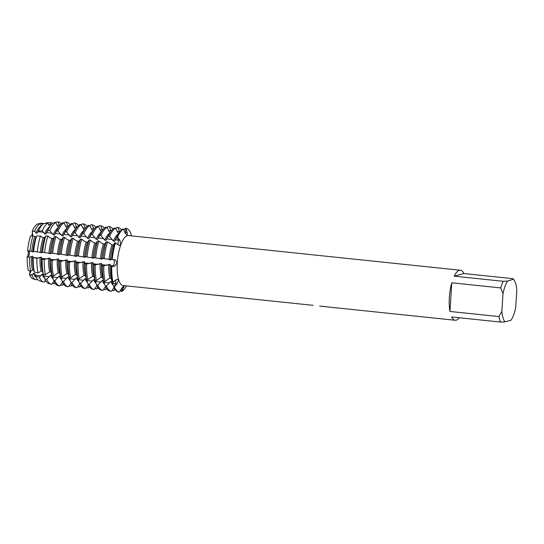 <?xml version="1.0" encoding="UTF-8"?>
<svg xmlns="http://www.w3.org/2000/svg" width="544" height="544" viewBox="0 0 544 544"><rect width="100%" height="100%" fill="white"/><g stroke="black" fill="none" stroke-linecap="round" stroke-linejoin="round"><path stroke-width="0.82" d="M123.93 230.207L125.222 228.324L125.848 228.392L125.453 232.308A3.162 1.034 -84 0 1 125.283 233.39A3.162 1.034 96 0 0 125.453 232.308L125.848 228.392L127.201 232.39L127.255 235.43L125.086 232.961L123.44 229.038A32.001 10.472 -84 0 0 117.518 237.245L118.15 240.074A3.162 1.034 -84 0 1 117.66 244.623A3.162 1.034 96 0 0 117.81 244.27A3.162 1.034 96 0 0 118.15 240.074L117.518 237.245A32.001 10.472 -84 0 1 123.44 229.038L122.815 228.976A32.001 10.472 96 0 0 118.449 234.042A32.001 10.472 96 0 0 116.892 237.184L117.518 237.245L119.87 240.19M31.566 235.953A3.162 1.034 96 0 0 32.239 231.152L34.714 231.078L36.02 233.009L37.271 233.145L38.481 230.962L42.276 230.846L44.615 233.906L45.866 234.042L47.756 230.676L49.844 230.608L53.203 234.811L54.454 234.94L56.746 230.894L57.997 231.023L61.798 235.708L63.05 235.838L65.334 231.792L66.592 231.921L70.387 236.606L71.645 236.735L73.93 232.689L75.181 232.825L78.982 237.504L80.233 237.633L82.525 233.587L83.776 233.723L87.577 238.401L88.828 238.53L91.113 234.484L92.371 234.62L96.166 239.299L97.424 239.428L99.708 235.389L100.96 235.518L104.761 240.196L106.012 240.326L108.304 236.286L109.555 236.416L113.356 241.094L114.607 241.223L115.389 239.788L118.15 240.074A16.918 9.799 -159.8 0 0 119.87 240.196L120.775 244.412L119.354 245.541L114.872 242.665L113.213 245.018L111.962 244.888A26.391 8.636 -84 0 0 109.065 259.644L110.323 259.774A26.391 8.636 -84 0 1 113.213 245.018M33.776 270.286A26.391 8.636 -84 0 1 32.674 256.605L31.423 256.476L29.587 257.237L27.2 256.877A27.975 9.153 -84 0 0 28.302 270.524L30.702 271.116L32.524 270.15L33.776 270.286L34.374 272.027L38.066 272.938L41.12 271.055L42.371 271.184L43.398 274.258L45.424 274.761L48.226 272.666L49.708 271.952L50.966 272.082L52.238 275.924L53.489 276.053L56.814 273.564L58.303 272.85L59.554 272.979L60.833 276.821L62.084 276.95L65.409 274.462L66.898 273.748L68.15 273.877L69.421 277.719L70.679 277.848L74.004 275.359L75.487 274.645L76.745 274.774L78.016 278.616L79.268 278.746L82.593 276.257L84.082 275.543L85.333 275.672L86.612 279.514L87.863 279.643L91.188 277.154L92.677 276.44L93.928 276.57L95.2 280.412L96.458 280.541L99.783 278.052L101.266 277.338L102.524 277.467L103.795 281.309L105.046 281.438L108.372 278.95L109.861 278.236L111.112 278.365L112.39 282.207L113.016 282.275L115.906 279.82L117.769 279.154L118.538 279.929L117.123 283.818L114.403 286.838L115.416 283.56A3.162 1.034 96 0 0 115.722 279.976A3.162 1.034 -84 0 1 115.416 283.56L114.403 286.838L113.771 286.77L112.071 281.52L110.82 281.391L106.434 286.001L105.182 285.872L103.482 280.622L102.224 280.493L97.838 285.104L96.587 284.974L94.887 279.725L93.636 279.596L89.25 284.206L87.992 284.077L86.292 278.827L85.041 278.698L80.655 283.308L79.404 283.179L77.704 277.93L76.446 277.8L72.06 282.411L70.808 282.282L69.108 277.032L67.857 276.903L63.471 281.513L62.22 281.377L60.513 276.134L59.262 275.998L54.876 280.616L53.625 280.48L51.925 275.237L50.667 275.101L46.784 279.228L44.737 278.671L43.33 274.339L42.078 274.203L39.358 277.202L35.639 276.182L34.734 273.435L33.483 273.306L31.94 275.169L29.512 274.509A3.162 1.034 96 0 0 29.777 270.885M119.476 292.067A32.001 10.472 -84 0 1 119.333 292.053A32.001 10.472 -84 0 1 114.403 286.838A32.001 10.472 -84 0 0 119.476 292.067L121.598 288.429L124.086 285.654M114.24 262.507A3.162 1.034 96 0 0 113.648 259.699A3.162 1.034 -84 0 1 114.22 262.745A3.162 1.034 -84 0 1 113.098 265.873A3.162 1.034 96 0 0 114.24 262.507M110.718 259.359L115.24 259.842L117.164 262.847L114.804 266.064L111.758 266.669L113.098 265.873L111.758 266.669L110.337 265.588L113.098 265.873A16.918 2.006 -176.4 0 1 114.804 266.064M37.414 223.978A27.975 9.153 -84 0 0 32.239 231.152L32.803 235.953L32.239 231.152A27.975 9.153 -84 0 1 37.414 223.978L39.977 223.781L41.385 225.835M35.877 236.932A26.391 8.636 -84 0 0 32.987 251.695L27.588 250.668A27.975 9.153 -84 0 1 30.478 235.946L32.919 235.953L35.877 236.932L36.645 235.96A29.186 9.547 96 0 0 33.633 251.314L41.575 252.593A26.391 8.636 -84 0 1 44.472 237.83L41.813 237.089L40.392 235.967L36.645 235.96M27.526 250.662C30.321 250.566 29.934 256.666 27.139 256.89C29.934 256.666 30.321 250.566 27.526 250.662M30.954 270.932L29.512 274.509L30.954 270.932M33.946 279.079A27.975 9.153 -84 0 1 29.512 274.509A27.975 9.153 -84 0 0 33.279 278.963L35.768 279.704A28.458 9.309 -84 0 1 31.94 275.169M459.299 317.757A25.146 8.228 -84 0 1 456.212 320.171A25.146 8.228 -84 0 1 455.165 320.26A25.146 8.228 -84 0 1 451.642 316.955L500.623 322.075A25.146 8.228 -84 0 1 498.95 316.574L449.97 311.454A25.146 8.228 -84 0 1 451.772 282.798L500.752 287.919A25.146 8.228 -84 0 1 503.186 281.302L454.206 276.182A25.146 8.228 -84 0 1 459.347 270.341A25.146 8.228 -84 0 1 460.394 270.246A25.146 8.228 -84 0 1 463.916 273.557L512.897 278.671L513.597 279.453A22.399 7.33 -84 0 1 514.046 280.01A22.399 7.33 -84 0 1 516.8 289.986L515.692 307.557A22.399 7.33 -84 0 1 511.034 320.226L505.077 321.837A22.399 7.33 -84 0 1 501.874 311.297L498.95 316.574M313.099 305.334L123.148 285.559A25.146 8.228 -84 0 1 117.429 261.27A25.146 8.228 -84 0 1 127.33 235.634A25.146 8.228 -84 0 1 128.377 235.545L460.394 270.246M319.634 306.061L321.932 306.292M112.207 259.57A32.001 10.472 -84 0 1 115.505 242.726A32.001 10.472 -84 0 0 112.207 259.57M113.016 282.275A32.001 10.472 -84 0 1 111.758 266.669A32.001 10.472 -84 0 0 113.016 282.275M319.634 306.048L324.965 306.578M28.302 270.524A27.975 9.153 -84 0 1 27.2 256.877A3.162 1.034 96 0 0 28.308 253.531A3.162 1.034 96 0 0 27.594 250.668M124.324 285.682L121.883 291.414L121.972 287.83L121.883 291.414L121.258 291.346L120.625 290.095M39.467 223.822A3.162 1.034 96 0 0 39.522 223.407L39.63 223.808L39.522 223.407L42.119 223.203L42.616 224.454M131.417 235.865L130.92 233.621A32.001 10.472 -84 0 0 125.848 228.392A32.001 10.472 -84 0 1 125.99 228.398A32.001 10.472 -84 0 1 130.92 233.621M126.494 285.906A32.001 10.472 -84 0 1 121.883 291.414A32.001 10.472 -84 0 0 126.494 285.906M514.046 280.01L513.475 279.208L507.64 281.064L503.186 281.302M500.752 287.919L502.982 293.726A22.399 7.33 -84 0 1 507.64 281.064M502.982 293.726L501.874 311.297M454.206 276.182L463.916 273.557M449.97 311.454L451.772 282.798M500.623 322.075L505.077 321.837M41.976 252.171L50.17 253.49A26.391 8.636 -84 0 1 53.06 238.728L50.402 237.986L47.865 235.987L45.805 235.98L44.472 237.83M50.572 253.069L56.141 253.654L57.508 254.259M59.16 253.966L67.354 255.286A26.391 8.636 -84 0 1 70.251 240.523L67.592 239.782L64.573 237.408L63.322 237.272L61.662 239.625L58.997 238.884L55.978 236.511L54.726 236.375L53.067 238.728M67.755 254.871L75.949 256.183A26.391 8.636 -84 0 1 78.839 241.42L76.18 240.679L73.161 238.306L71.91 238.17L70.251 240.523M76.344 255.768L84.544 257.081A26.391 8.636 -84 0 1 87.434 242.325L84.776 241.577L81.756 239.204L80.505 239.074L78.846 241.42M84.939 256.666L93.133 257.978A26.391 8.636 -84 0 1 96.023 243.222L93.371 242.474L90.352 240.101L89.1 239.972L87.441 242.325M93.534 257.564L101.728 258.876A26.391 8.636 -84 0 1 104.618 244.12L101.959 243.379L98.94 240.999L97.689 240.87L96.03 243.222M102.122 258.461L107.664 259.039L109.065 259.644M32.844 252.062L33.64 251.586M41.439 252.96L42.235 252.484M50.028 253.858L50.823 253.382M60.404 239.496A26.391 8.636 -84 0 0 57.514 254.259L58.766 254.388A26.391 8.636 -84 0 1 61.656 239.625M58.623 254.755L59.418 254.279M67.218 255.653L68.014 255.184M75.806 256.55L76.602 256.081M84.402 257.448L85.197 256.979M92.997 258.346L93.792 257.876M101.585 259.243L102.381 258.774M110.18 260.141L110.976 259.672M110.602 265.656L109.929 264.18M111.112 278.365A26.391 8.636 -84 0 1 110.01 264.69L108.759 264.554L103.788 265.839L102.537 265.703L101.742 264.69L107.27 265.268M102.007 264.758L101.334 263.282M102.524 277.467A26.391 8.636 -84 0 1 101.422 263.792L100.164 263.656L95.2 264.935L93.942 264.806L93.153 263.792L98.675 264.37M93.412 263.86L92.738 262.385M93.928 276.57A26.391 8.636 -84 0 1 92.827 262.888L91.576 262.759L86.605 264.037L85.354 263.908L84.558 262.895L90.086 263.473M84.823 262.963L84.15 261.487M85.333 275.672A26.391 8.636 -84 0 1 84.232 261.99L82.98 261.861L78.01 263.14L76.758 263.01L75.963 261.997L81.491 262.575M76.228 262.065L75.555 260.59M76.745 274.774A26.391 8.636 -84 0 1 75.643 261.093L74.385 260.964L69.421 262.242L68.163 262.113L67.374 261.093L72.896 261.671M67.633 261.161L66.96 259.692M68.15 273.877A26.391 8.636 -84 0 1 67.048 260.195L65.797 260.066L60.826 261.344L59.575 261.215L58.779 260.195L64.308 260.773M59.044 260.263L58.371 258.794M59.554 272.979A26.391 8.636 -84 0 1 58.453 259.298L57.202 259.168L52.231 260.447L50.98 260.318L50.184 259.298L55.712 259.876M50.449 259.366L49.776 257.897M50.966 272.082A26.391 8.636 -84 0 1 49.864 258.4L48.606 258.271L44.193 259.461L42.18 259.155L41.596 258.4L47.124 258.978M41.854 258.468L41.181 256.999M42.371 271.184A26.391 8.636 -84 0 1 41.269 257.502L40.018 257.373L36.89 258.352L33 257.502L38.529 258.08M33.266 257.57L32.592 256.102M35.639 276.182A29.186 9.547 96 0 0 39.562 280.826L43.384 281.962A29.913 9.792 -84 0 0 44.105 282.091L45.431 280.16M44.737 278.671A30.974 10.132 96 0 0 48.906 283.601L51.007 284.226A31.375 10.268 -84 0 0 51.762 284.362L53.931 281.194M53.625 280.48A32.001 10.472 96 0 0 58.562 285.702L59.813 285.831A32.001 10.472 -84 0 0 59.956 285.845L62.526 282.091M62.22 281.377A32.001 10.472 96 0 0 67.15 286.6L68.408 286.729A32.001 10.472 -84 0 0 68.544 286.742L71.114 282.989M70.808 282.282A32.001 10.472 96 0 0 75.745 287.497L76.996 287.626A32.001 10.472 -84 0 0 77.139 287.64L79.71 283.886M79.404 283.179A32.001 10.472 96 0 0 84.34 288.395L85.592 288.524A32.001 10.472 -84 0 0 85.728 288.538L88.305 284.784M87.992 284.077A32.001 10.472 96 0 0 92.929 289.292L94.18 289.428A32.001 10.472 -84 0 0 94.323 289.435L96.893 285.682M96.587 284.974A32.001 10.472 96 0 0 101.524 290.19L102.775 290.326A32.001 10.472 -84 0 0 102.918 290.333L105.488 286.579M105.182 285.872A32.001 10.472 96 0 0 110.119 291.088L111.37 291.224A32.001 10.472 -84 0 0 111.506 291.23L114.077 287.477M35.768 279.704A28.458 9.309 -84 0 0 36.448 279.82L37.108 278.895M114.886 289.007L113.914 290.584L112.662 290.448L112.404 289.932M106.298 288.109L105.325 289.687L104.074 289.551L103.809 289.034M97.702 287.212L96.73 288.782L95.479 288.653L95.214 288.136M89.107 286.314L88.135 287.885L86.884 287.756L86.625 287.232M80.519 285.416L79.546 286.987L78.295 286.858L78.03 286.334M71.924 284.519L70.951 286.09L69.7 285.96L69.435 285.437M63.328 283.621L62.363 285.192L61.105 285.063L60.846 284.539M54.74 282.724L54.121 283.723L52.516 283.261M46.22 281.445L44.826 281.044M45.771 223.332L46.077 222.884L50.062 222.564L51.061 224.951M55.495 222.578L55.821 222.102L58.011 221.925L59.602 225.712M64.178 223.339L65.069 222.034L66.327 222.17L68.19 226.61M72.774 224.237L73.664 222.931L74.916 223.067L76.786 227.508M81.362 225.134L82.26 223.836L83.511 223.965L85.381 228.405M89.957 226.032L90.848 224.733L92.106 224.862L93.969 229.303M98.552 226.93L99.443 225.631L100.694 225.76L102.564 230.2M107.141 227.827L108.038 226.528L109.29 226.658L111.16 231.098M115.736 228.732L116.627 227.426L117.885 227.555L119.748 231.996M118.538 233.893L115.478 228.208L114.22 228.079A32.001 10.472 96 0 0 109.861 233.145A32.001 10.472 96 0 0 108.304 236.286M109.942 232.995L106.882 227.31L105.631 227.181A32.001 10.472 96 0 0 101.266 232.247A32.001 10.472 96 0 0 99.708 235.389M101.354 232.091L98.287 226.413L97.036 226.277A32.001 10.472 96 0 0 92.67 231.35A32.001 10.472 96 0 0 91.113 234.484M87.577 238.401A26.391 8.636 -84 0 1 92.745 231.214L89.699 225.515L88.441 225.379A32.001 10.472 96 0 0 84.082 230.452A32.001 10.472 96 0 0 82.525 233.587M84.164 230.296L81.104 224.618L79.852 224.482A32.001 10.472 96 0 0 75.487 229.554A32.001 10.472 96 0 0 73.93 232.689M75.575 229.398L72.508 223.713L71.257 223.584A32.001 10.472 96 0 0 66.892 228.65A32.001 10.472 96 0 0 65.334 231.792M61.798 235.708A26.391 8.636 -84 0 1 66.973 228.521L63.92 222.816L62.662 222.686A32.001 10.472 96 0 0 58.303 227.752A32.001 10.472 96 0 0 56.746 230.894M58.392 227.603L55.651 222.564L53.489 222.734A30.974 10.132 96 0 0 49.266 227.637A30.974 10.132 96 0 0 47.756 230.676M44.615 233.906A26.391 8.636 -84 0 1 49.803 226.712L47.811 223.169L43.88 223.475A29.186 9.547 96 0 0 39.902 228.099A29.186 9.547 96 0 0 38.481 230.962M115.389 239.788L116.892 237.184M111.962 244.882L107.535 241.896L106.284 241.767L104.625 244.12M42.119 223.203A28.458 9.309 -84 0 1 43.581 223.666M34.714 231.078A28.458 9.309 -84 0 1 39.977 223.781M30.702 271.116A28.458 9.309 -84 0 1 29.587 257.237M36.122 277.263A26.391 8.636 -84 0 1 33.483 273.306M36.02 233.009A26.391 8.636 -84 0 1 41.208 225.814M32.524 270.15A26.391 8.636 -84 0 1 31.423 256.476M31.736 251.559A26.391 8.636 -84 0 1 34.626 236.803M29.988 250.927A28.458 9.309 -84 0 1 32.919 235.953M37.271 233.145A26.391 8.636 -84 0 1 38.699 230.221L39.902 228.099M33.225 257.795A29.186 9.547 96 0 0 34.374 272.027M50.062 222.564A29.913 9.792 -84 0 1 52.333 223.591M43.384 281.962A29.913 9.792 -84 0 1 39.358 277.202M42.276 230.846A29.913 9.792 -84 0 1 47.811 223.169M38.066 272.938A29.913 9.792 -84 0 1 36.89 258.352M37.305 251.709A29.913 9.792 -84 0 1 40.392 235.967M44.526 278.018A26.391 8.636 -84 0 1 42.078 274.203M41.12 271.048A26.391 8.636 -84 0 1 40.018 257.373M40.324 252.464A26.391 8.636 -84 0 1 43.214 237.701M45.866 234.042A26.391 8.636 -84 0 1 47.294 231.118L49.266 227.637M42.18 259.155A30.974 10.132 96 0 0 43.398 274.258M45.805 235.98A30.974 10.132 96 0 0 42.616 252.28M54.992 283.111A31.375 10.268 -84 0 1 54.121 283.723M58.011 221.925A31.375 10.268 -84 0 1 61.186 223.842M51.007 284.226A31.375 10.268 -84 0 1 46.784 279.228M49.844 230.608A31.375 10.268 -84 0 1 55.651 222.564M45.424 274.761A31.375 10.268 -84 0 1 44.193 259.461M44.628 252.498A31.375 10.268 -84 0 1 47.865 235.987M53.122 278.916A26.391 8.636 -84 0 1 50.667 275.101M53.203 234.804A26.391 8.636 -84 0 1 58.378 227.623M49.708 271.952A26.391 8.636 -84 0 1 48.606 258.271M48.919 253.361A26.391 8.636 -84 0 1 51.809 238.598M54.454 234.94A26.391 8.636 -84 0 1 55.889 232.016L58.303 227.752M50.98 260.318A32.001 10.472 96 0 0 52.238 275.924M54.726 236.375A32.001 10.472 96 0 0 51.428 253.212M63.696 284.172A32.001 10.472 -84 0 1 62.363 285.192M66.327 222.17A32.001 10.472 -84 0 1 66.463 222.176A32.001 10.472 -84 0 1 69.924 224.604M59.813 285.831A32.001 10.472 -84 0 1 54.876 280.616M57.997 231.023A32.001 10.472 -84 0 1 63.92 222.816M53.489 276.053A32.001 10.472 -84 0 1 52.231 260.447M52.68 253.348A32.001 10.472 -84 0 1 55.978 236.511M61.717 279.813A26.391 8.636 -84 0 1 59.262 275.998M58.303 272.85A26.391 8.636 -84 0 1 57.202 259.168M63.05 235.838A26.391 8.636 -84 0 1 64.478 232.914L66.892 228.65M59.575 261.215A32.001 10.472 96 0 0 60.833 276.821M63.322 237.272A32.001 10.472 96 0 0 60.024 254.116M72.291 285.07A32.001 10.472 -84 0 1 70.951 286.09M74.916 223.067A32.001 10.472 -84 0 1 75.058 223.074A32.001 10.472 -84 0 1 78.513 225.502M68.408 286.729A32.001 10.472 -84 0 1 63.471 281.513M66.592 231.921A32.001 10.472 -84 0 1 72.508 223.713M62.084 276.95A32.001 10.472 -84 0 1 60.826 261.344M61.275 254.245A32.001 10.472 -84 0 1 64.573 237.408M70.305 280.711A26.391 8.636 -84 0 1 67.857 276.903M70.394 236.606A26.391 8.636 -84 0 1 75.562 229.418M66.898 273.748A26.391 8.636 -84 0 1 65.797 260.066M66.103 255.156A26.391 8.636 -84 0 1 68.993 240.394M71.645 236.735A26.391 8.636 -84 0 1 73.073 233.811L75.487 229.554M68.163 262.113A32.001 10.472 96 0 0 69.421 277.719M71.91 238.17A32.001 10.472 96 0 0 68.612 255.014M80.879 285.974A32.001 10.472 -84 0 1 79.546 286.987M83.511 223.965A32.001 10.472 -84 0 1 83.654 223.978A32.001 10.472 -84 0 1 87.108 226.399M76.996 287.626A32.001 10.472 -84 0 1 72.06 282.411M75.181 232.825A32.001 10.472 -84 0 1 81.104 224.618M70.679 277.848A32.001 10.472 -84 0 1 69.421 262.242M69.863 255.143A32.001 10.472 -84 0 1 73.161 238.306M78.9 281.608A26.391 8.636 -84 0 1 76.446 277.8M78.982 237.504A26.391 8.636 -84 0 1 84.157 230.316M75.487 274.645A26.391 8.636 -84 0 1 74.385 260.964M74.698 256.054A26.391 8.636 -84 0 1 77.588 241.291M80.233 237.633A26.391 8.636 -84 0 1 81.668 234.709L84.082 230.452M76.758 263.01A32.001 10.472 96 0 0 78.016 278.616M80.505 239.074A32.001 10.472 96 0 0 77.207 255.911M89.474 286.872A32.001 10.472 -84 0 1 88.135 287.885M92.106 224.862A32.001 10.472 -84 0 1 92.242 224.876A32.001 10.472 -84 0 1 95.703 227.297M85.592 288.524A32.001 10.472 -84 0 1 80.655 283.308M83.776 233.723A32.001 10.472 -84 0 1 89.699 225.515M79.268 278.746A32.001 10.472 -84 0 1 78.01 263.14M78.458 256.04A32.001 10.472 -84 0 1 81.756 239.204M87.496 282.506A26.391 8.636 -84 0 1 85.041 278.698M84.082 275.543A26.391 8.636 -84 0 1 82.98 261.861M83.286 256.952A26.391 8.636 -84 0 1 86.183 242.189M88.828 238.53A26.391 8.636 -84 0 1 90.256 235.606L92.67 231.35M85.354 263.908A32.001 10.472 96 0 0 86.612 279.514M89.1 239.972A32.001 10.472 96 0 0 85.796 256.809M98.07 287.769A32.001 10.472 -84 0 1 96.73 288.782M100.694 225.76A32.001 10.472 -84 0 1 100.837 225.774A32.001 10.472 -84 0 1 104.292 228.194M94.18 289.428A32.001 10.472 -84 0 1 89.25 284.206M92.371 234.62A32.001 10.472 -84 0 1 98.287 226.413M87.863 279.643A32.001 10.472 -84 0 1 86.605 264.037M87.054 256.938A32.001 10.472 -84 0 1 90.352 240.101M96.084 283.404A26.391 8.636 -84 0 1 93.636 279.596M96.166 239.299A26.391 8.636 -84 0 1 101.34 232.111M92.677 276.44A26.391 8.636 -84 0 1 91.576 262.759M91.882 257.849A26.391 8.636 -84 0 1 94.772 243.086M97.424 239.428A26.391 8.636 -84 0 1 98.852 236.504L101.266 232.247M93.942 264.806A32.001 10.472 96 0 0 95.2 280.412M97.689 240.87A32.001 10.472 96 0 0 94.391 257.706M106.658 288.667A32.001 10.472 -84 0 1 105.325 289.687M109.29 226.658A32.001 10.472 -84 0 1 109.432 226.671A32.001 10.472 -84 0 1 112.887 229.092M102.775 290.326A32.001 10.472 -84 0 1 97.838 285.104M100.96 235.518A32.001 10.472 -84 0 1 106.882 227.31M96.458 280.541A32.001 10.472 -84 0 1 95.2 264.935M95.642 257.836A32.001 10.472 -84 0 1 98.94 240.999M104.679 284.301A26.391 8.636 -84 0 1 102.224 280.493M104.761 240.196A26.391 8.636 -84 0 1 109.936 233.009M101.266 277.338A26.391 8.636 -84 0 1 100.164 263.656M100.477 258.747A26.391 8.636 -84 0 1 103.367 243.984M106.012 240.326A26.391 8.636 -84 0 1 107.44 237.402L109.861 233.145M102.537 265.703A32.001 10.472 96 0 0 103.795 281.309M106.284 241.767A32.001 10.472 96 0 0 102.986 258.604M115.253 289.564A32.001 10.472 -84 0 1 113.914 290.584M117.885 227.555A32.001 10.472 -84 0 1 118.021 227.569A32.001 10.472 -84 0 1 121.482 229.99M111.37 291.224A32.001 10.472 -84 0 1 106.434 286.001M109.555 236.416A32.001 10.472 -84 0 1 115.478 228.208M105.046 281.438A32.001 10.472 -84 0 1 103.788 265.839M104.237 258.733A32.001 10.472 -84 0 1 107.535 241.896M113.274 285.199A26.391 8.636 -84 0 1 110.82 281.391M113.356 241.094A26.391 8.636 -84 0 1 118.524 233.906M109.861 278.236A26.391 8.636 -84 0 1 108.759 264.554M114.607 241.223A26.391 8.636 -84 0 1 116.035 238.299L118.449 234.042M113.771 286.77A32.001 10.472 96 0 0 118.708 291.985L119.333 292.053M111.132 266.601A32.001 10.472 96 0 0 112.39 282.207M114.872 242.665A32.001 10.472 96 0 0 111.574 259.502M27.588 250.668A27.975 9.153 -84 0 1 30.478 235.946M124.78 232.24L125.453 232.308A16.918 15.858 -105.1 0 0 127.201 232.39M122.135 287.592A16.918 15.858 74.9 0 1 123.706 287.858M112.656 283.268L115.416 283.56A16.918 12.628 163.1 0 1 117.123 283.818M29.934 257.183L27.615 256.938M50.884 224.516L48.355 224.25M59.48 225.413L56.95 225.148M68.068 226.311L65.538 226.046M76.663 227.208L74.134 226.943M85.258 228.106L82.722 227.841M93.847 229.004L91.317 228.738M102.442 229.901L99.912 229.636M111.037 230.799L108.501 230.534M119.626 231.696L117.096 231.431M42.289 223.618L39.977 223.373M109.589 282.948L104.06 282.37M100.994 282.05L95.465 281.472M92.405 281.153L86.877 280.575M83.81 280.255L78.282 279.677M75.215 279.358L69.686 278.78M66.626 278.46L61.098 277.882M58.031 277.562L52.503 276.984M49.436 276.665L43.908 276.087M40.848 275.767L35.319 275.189M32.252 274.87L29.934 274.625M43.581 232.281L38.053 231.703M52.176 233.179L46.648 232.601M60.765 234.076L55.236 233.498M69.36 234.974L63.832 234.396M77.955 235.872L72.427 235.294M86.544 236.769L81.015 236.198M95.139 237.674L89.61 237.096M103.734 238.571L98.206 237.993M112.322 239.469L106.794 238.891M34.986 231.384L32.674 231.139M322.184 306.36L455.165 320.26M65.212 222.047L66.463 222.176M73.807 222.945L75.058 223.074M82.396 223.842L83.654 223.978M90.991 224.74L92.242 224.876M99.586 225.638L100.837 225.774M108.174 226.535L109.432 226.671M116.77 227.44L118.021 227.569M125.365 228.337L125.99 228.398"/></g></svg>
